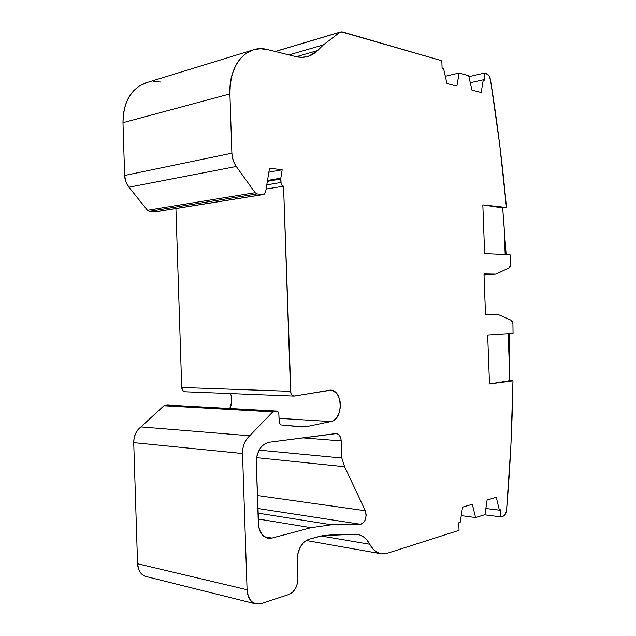 <?xml version="1.0" encoding="UTF-8"?>
<svg xmlns="http://www.w3.org/2000/svg" width="636" height="636" viewBox="0 0 636 636"><rect width="100%" height="100%" fill="white"/><g stroke="black" fill="none" stroke-linecap="round" stroke-linejoin="round"><path stroke-width="0.95" d="M258.184 519.008L311.052 527.689L258.184 519.008L311.052 527.689L271.938 538.064L264.258 536.673L271.938 538.064L267.39 538.128C261.945 536.347 258.924 531.45 258.327 523.452L256.292 462.452C256.761 451.369 260.903 444.651 268.71 442.306L336.428 433.585C339.266 434.213 340.864 436.654 341.214 440.907L341.81 458.015L259.083 450.145M266.094 189.075L283.465 186.189C281.971 185.815 281.104 184.583 280.881 182.476L266.786 184.853M255.139 603.747C250.25 601.783 247.571 597.117 247.078 589.747L137.559 563.735C138.004 570.285 140.636 574.491 145.453 576.359L255.139 603.747L261.038 603.683L289.149 594.39C294.73 591.726 297.656 586.368 297.918 578.299L297.298 560.022C297.704 549.258 301.512 542.357 308.714 539.32L304.199 541.896L300.43 546.737L297.99 553.105L297.298 560.022C297.704 549.258 301.512 542.357 308.714 539.32L322.651 535.615L330.688 534.956L358.386 534.55C363.084 535.671 366.861 538.907 369.723 544.241C372.513 549.417 376.083 552.541 380.415 553.622L387.181 553.304L459.049 530.337L458.771 522.776L460.218 522.323L462.547 507.146L472.31 504.308L475.585 517.553L461.243 515.637L475.585 517.553L484.974 514.643L487.128 499.991L496.271 497.328L499.363 510.175L485.88 508.49L499.363 510.175L500.667 509.778L500.93 516.917L484.529 514.778L500.93 516.917L503.235 516.178C505.079 515.359 506.2 513.236 506.606 509.826L506.216 512.052L504.435 515.414L500.93 516.917L484.529 514.778M468.915 76.654L484.362 73.1L487.947 74.507L489.076 75.899L490.515 79.977C489.855 76.622 488.583 74.555 486.699 73.784L484.362 73.1L468.915 76.654L484.362 73.1L484.624 80.144L483.304 79.778L470.266 82.712L483.304 79.778L481.174 92.506L471.912 90.073L468.692 75.676L459.16 72.997L445.319 76.256L459.16 72.997L456.879 86.122L446.989 83.523L443.57 68.616L442.1 68.211L441.829 60.754L342.581 31.951L340.006 32.198L341.246 31.816L441.829 60.754L342.581 31.951L340.006 32.198L275.324 51.524L340.006 32.198L323.311 44.91L317.626 50.594L296.289 56.731L317.626 50.594L308.699 56.222C304.612 57.582 300.248 57.701 295.613 56.572L267.541 49.584C262.151 48.257 256.968 48.487 251.975 50.276L145.032 83.117L147.608 82.322L139.411 85.884L133.632 90.71L128.909 97.077L125.467 104.741L123.456 113.399L122.979 122.692L229.906 93.921L231.87 153.196L124.64 175.457C124.839 179.885 126.27 183.804 128.933 187.207L236.282 166.481C233.571 162.601 232.1 158.173 231.87 153.196L124.64 175.457L122.979 122.692L229.906 93.921C230.049 71.224 237.411 56.676 251.975 50.276M263.201 194.513L155.462 211.748L149.317 211.311L147.457 210.262L128.933 187.207L236.282 166.481L255.131 192.7L257.008 193.916L263.201 194.513L155.462 211.748L149.317 211.311L257.008 193.916L255.131 192.7L147.457 210.262L149.317 211.311L257.008 193.916L263.201 194.513L265.586 192.151L269.529 168.198L265.586 192.151L264.02 194.409L155.462 211.748L149.317 211.311L257.008 193.916L263.702 194.497L265.586 192.151L269.529 168.198L282.177 169.772L268.877 172.181L282.177 169.772L280.818 178.144L267.51 180.449M279.013 418.345L330.895 421.565L332.938 420.841L336.571 417.741L339.187 412.891L340.403 407.024L340.053 400.998L338.177 395.711L336.746 393.589L333.153 390.806L329.043 390.297L294.373 396.069L291.741 394.853L290.89 393.263L283.553 186.189L290.541 391.315C290.803 394.129 291.916 395.719 293.896 396.077L330.664 390.21C343.17 390.186 343.408 419.696 330.895 421.565L279.013 418.345L330.895 421.565L305.582 426.843L288.164 425.651L305.582 426.843L301.424 426.963L280.794 424.928L279.156 422.558L278.87 414.243C278.711 412.382 277.964 411.325 276.628 411.063L273.854 411.381L164.978 405.339L167.347 405.076L276.231 411.071L273.854 411.381L164.978 405.339L163.913 405.752L272.788 411.858L273.854 411.381L164.978 405.339L163.913 405.752L272.788 411.858L249.749 435.787L140.946 426.923C136.168 430.636 133.759 435.875 133.719 442.632L242.523 453.524C242.531 445.923 244.94 440.009 249.749 435.787L140.946 426.923L163.913 405.752L272.788 411.858L249.749 435.787L140.946 426.923L163.913 405.752L167.347 405.076L277.209 411.206L278.051 411.858L278.87 414.243L279.299 423.449L280.786 424.928L279.156 422.558L278.87 414.243C278.648 412.136 277.773 411.079 276.231 411.071L273.854 411.381M267.366 181.34L280.77 179.026L267.366 181.34L280.77 179.026L280.818 178.144L281.12 183.812L281.692 184.989L283.465 186.189C281.971 185.815 281.104 184.583 280.881 182.476L280.818 178.144L282.177 169.772L280.818 178.144M167.745 405.068L276.501 411.055M302.815 437.854L341.214 440.907L302.815 437.854L341.214 440.907L341.81 458.015L344.601 466.713L365.303 510.74C367.059 517.776 365.406 522.275 360.35 524.247L257.834 508.498L360.35 524.247L331.475 524.764L257.985 513.133M485.514 314.637L497.551 314.24L511.201 320.258L512.417 321.665L512.926 324.137L511.201 320.258L497.551 314.24L485.514 314.701L483.996 273.925L496.056 274.132L484.036 274.919L496.056 274.132L509.229 267.843L510.66 263.94L510.342 266.412L509.229 267.843L496.056 274.132L484.036 274.919M508.14 333.669L509.205 362.123L508.14 333.669L509.205 362.123L509.118 333.606L509.174 380.765L489.497 383.969L487.669 335.021L513.053 333.344L512.926 324.137L513.053 333.344L487.669 335.021L513.053 333.344L512.926 324.137L511.201 320.258L497.551 314.24L485.514 314.701L483.996 273.925L496.056 274.132L509.229 267.843L510.66 263.94L510.096 254.758L484.64 253.613L482.827 204.871L506.455 207.487L502.678 207.932L504.11 226.48L505.167 254.535M369.723 544.241C374.278 552.247 380.097 555.268 387.181 553.304L459.049 530.337L387.181 553.304L382.244 553.908L377.498 552.541L373.229 549.258L369.723 544.241L320.957 535.941L369.723 544.241L366.853 539.932L363.371 536.744L359.42 534.82L355.142 534.248C361.248 534.264 366.113 537.603 369.723 544.241L320.957 535.941M145.453 576.359L146.773 576.685L143.911 575.699L140.103 572.193L138.775 569.705L137.559 563.735L133.719 442.632L134.109 438.013L135.54 433.625L137.885 429.825L140.946 426.923C136.168 430.636 133.759 435.875 133.719 442.632L242.523 453.524L247.078 589.747L137.559 563.735L133.719 442.632L242.523 453.524L247.078 589.747L137.559 563.735C138.123 570.993 141.192 575.31 146.773 576.685M288.164 425.651L305.582 426.843L330.895 421.565C344.378 419.45 342.478 387.364 329.043 390.297L294.373 396.069C292.155 396.021 290.875 394.431 290.541 391.315L181.713 387.491C181.952 390.011 183.065 391.434 185.036 391.768L293.872 396.077M288.975 54.919L323.311 44.91L288.975 54.919L323.311 44.91L317.626 50.594L296.289 56.731M506.145 254.575L502.678 207.932L482.827 204.871L506.455 207.487L502.678 207.932L482.827 204.871L506.455 207.487L502.678 207.932L504.11 226.48M256.586 457.658L344.601 466.713L256.586 457.658L344.601 466.713L365.303 510.74L257.397 495.547L365.303 510.74C367.059 517.776 365.406 522.275 360.35 524.247L331.475 524.764L311.052 527.689L271.938 538.064C264.067 539.074 259.536 534.2 258.327 523.452L256.292 462.452C256.761 451.369 260.903 444.651 268.71 442.306L335.546 433.593C338.853 433.641 340.737 436.073 341.214 440.907L340.705 437.878L339.457 435.437L337.644 433.935L335.546 433.593L268.71 442.306L263.813 444.477L261.619 446.504L259.711 449.064L257.063 455.384L256.292 462.452L258.701 526.91L259.567 530.106L262.604 535.226L266.961 538.008L271.938 538.064L264.258 536.673M229.787 408.479L231.703 401.801L231.377 396.379L230.502 393.565C232.386 398.589 232.156 403.566 229.787 408.479C232.156 403.566 232.386 398.589 230.502 393.565M185.203 391.776L182.89 390.663L181.713 387.491L175.926 208.529L181.713 387.491C182.023 390.281 183.295 391.704 185.513 391.76M124.64 175.457L122.979 122.692L229.906 93.921L231.87 153.196C232.1 158.173 233.571 162.601 236.282 166.481L233.142 160.256L231.87 153.196L124.64 175.457C124.839 179.885 126.27 183.804 128.933 187.207L236.282 166.481L255.131 192.7L147.457 210.262L128.933 187.207L125.856 181.713L124.64 175.457L122.979 122.692C123.217 102.468 130.563 89.279 145.032 83.117M153.133 81.487L160.495 82.02M509.118 333.606L509.174 380.765L512.974 380.845L489.497 383.969L487.669 335.021L489.497 383.969L509.174 380.765L512.974 380.845C512.362 423.194 510.239 466.188 506.606 509.826C506.2 513.236 505.079 515.359 503.235 516.178L500.93 516.917L500.667 509.778L500.93 516.917M266.094 189.051L283.553 186.189L290.541 391.315L181.713 387.491L175.926 208.529M484.362 73.1L484.624 80.144L484.362 73.1L486.699 73.784C488.583 74.555 489.855 76.622 490.515 79.977C497.352 122.907 502.671 165.416 506.455 207.487L499.634 144.054L490.515 79.977C497.352 122.907 502.671 165.416 506.455 207.487M512.974 380.845L489.497 383.969L509.174 380.765L512.974 380.845L510.923 444.85L506.606 509.826C510.239 466.188 512.362 423.194 512.974 380.845L489.497 383.969M461.243 515.637L475.585 517.553L472.31 504.308L462.547 507.146L460.218 522.323L458.771 522.776L459.049 530.337L458.771 522.776L460.218 522.323L462.547 507.146L472.31 504.308L475.585 517.553L484.974 514.643L487.128 499.991L496.271 497.328L499.363 510.175L500.667 509.778L499.363 510.175L485.88 508.49M330.688 534.956L355.142 534.248L322.651 535.615L330.688 534.956M320.425 536.076L308.714 539.32L320.425 536.076M297.918 578.299L297.394 583.514L295.549 588.395L292.663 592.211L289.149 594.39L261.038 603.683L255.926 603.969L251.459 601.441L248.342 596.441L247.078 589.747C248.31 600.615 252.961 605.257 261.038 603.683L289.149 594.39C294.73 591.726 297.656 586.368 297.918 578.299M242.523 453.524L242.896 448.324L244.319 443.372L246.673 439.078L249.749 435.787C244.94 440.009 242.531 445.923 242.523 453.524L247.078 589.747M301.424 426.963L280.786 424.928L301.424 426.963L305.582 426.843L301.424 426.963M282.177 169.772L269.529 168.198L282.177 169.772L268.877 172.181M229.906 93.921L230.335 83.507L232.331 73.856L235.773 65.373L240.511 58.393L246.323 53.186L252.961 49.942L260.132 48.741L267.541 49.584L295.613 56.572L301.758 57.343L307.578 56.564L312.912 54.283L317.626 50.594C311.553 56.54 304.223 58.528 295.613 56.572L267.541 49.584C247.325 43.749 228.483 64.618 229.906 93.921L231.87 153.196M317.626 50.594L323.311 44.91L340.006 32.198L275.324 51.524M442.1 68.211L441.829 60.754L442.1 68.211L443.57 68.616L442.1 68.211M470.266 82.712L483.304 79.778L484.624 80.144L483.304 79.778L481.174 92.506L471.912 90.073L468.692 75.676L459.16 72.997L456.879 86.122L446.989 83.523L443.57 68.616L446.989 83.523L456.879 86.122L459.16 72.997L445.319 76.256M482.827 204.871L484.64 253.613L510.096 254.758L510.66 263.94L510.096 254.758L484.64 253.613L482.827 204.871L502.678 207.932M341.81 458.015L344.601 466.713L341.81 458.015L341.214 440.907M311.052 527.689L331.475 524.764L311.052 527.689L271.938 538.064M257.834 508.498L360.35 524.247L361.844 523.897L364.492 521.385L365.43 519.429L366.193 514.906L365.303 510.74L257.397 495.547M475.585 517.553L484.974 514.643L487.128 499.991L496.271 497.328L499.363 510.175M483.304 79.778L481.174 92.506L471.912 90.073L468.692 75.676L459.16 72.997M168.015 405.108L276.231 411.071M280.77 179.026L280.881 182.476M164.978 405.339L167.347 405.076M497.551 314.24L485.514 314.701L483.996 273.925L496.056 274.132M290.541 391.315L181.713 387.491M257.008 193.916L255.131 192.7L147.457 210.262L149.317 211.311M137.559 563.735L133.719 442.632M140.946 426.923L163.913 405.752M147.457 210.262L128.933 187.207M122.979 122.692C123.392 101.005 131.604 87.545 147.608 82.322M509.205 362.123L509.174 380.765M272.788 411.858L249.749 435.787M330.895 421.565L305.582 426.843M236.282 166.481L255.131 192.7M323.311 44.91L340.006 32.198M360.35 524.247L331.475 524.764M344.601 466.713L365.303 510.74M263.614 194.505L155.963 211.716M356.979 534.32L358.386 534.55M340.499 31.983L275.197 51.492M380.4 553.622L306.123 540.465M306.798 56.763L308.699 56.222"/></g></svg>
